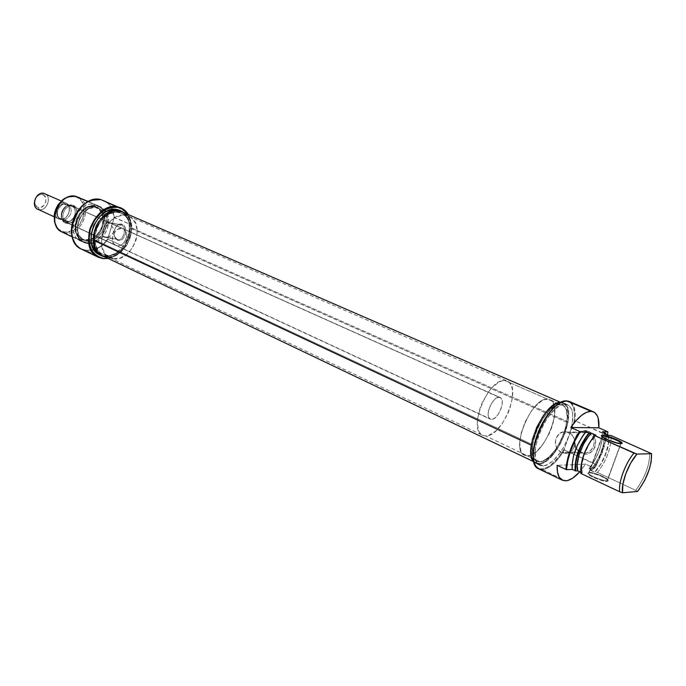 <?xml version="1.0" encoding="UTF-8"?>
<svg xmlns="http://www.w3.org/2000/svg" width="686" height="686" viewBox="0 0 686 686"><rect width="100%" height="100%" fill="white"/><g stroke="black" fill="none" stroke-linecap="round" stroke-linejoin="round"><path stroke-width="0.51" stroke-dasharray="3.43 2.57" d="M601.596 436.287L602.325 437.282C608.199 440.789 614.296 443.01 620.616 443.936L621.242 443.662L620.616 443.936C617.168 444.168 603.68 439.091 601.905 436.905L601.596 436.287M607.041 480.757C603.217 481.246 588.468 475.269 588.236 473.151L587.568 473.443C587.808 475.672 603.303 481.958 607.316 481.435L607.041 480.757L620.616 443.936L607.745 479.6C605.978 477.13 592.841 472.037 589.248 472.422L588.485 473.572C590.157 476.024 603.526 481.203 607.041 480.757L607.316 481.435L604.846 481.22L597.249 478.991L590.071 475.621L587.568 473.117L588.639 472.688L592.764 473.271L600.602 475.913L607.779 479.926L608.345 480.98L607.316 481.435L608.353 480.912L607.513 479.685C601.433 475.775 595.148 473.443 588.639 472.688L589.248 472.422L602.265 436.853L589.248 472.422C595.448 473.151 601.442 475.372 607.23 479.094L608.028 480.26L607.041 480.757M567.022 400.95L566.43 401.224L570.589 402.828L573.376 407.047L574.568 413.487L574.551 417.371L574.122 421.598L564.304 448.773C556.809 461.224 549.409 467.938 542.103 468.924L542.352 469.576L542.103 468.924L539.007 468.427L536.469 466.652L533.94 461.712C535.372 466.634 538.09 469.035 542.103 468.924L547.377 467.338L550.223 465.562L558.927 456.816L564.304 448.773L569.208 435.216L563.909 446.783L560.651 452.031L553.499 460.503L546.382 465.262L543.158 465.974L540.011 465.365C524.181 460.092 548.32 401.644 565.35 404.226L568.077 404.946L570.255 406.815L571.798 409.756L572.664 413.641L572.278 423.605L569.208 435.216C561.783 453.48 553.096 463.727 543.158 465.974L540.336 465.511L538.03 463.873L536.332 461.121L535.312 457.33L535.483 447.272L538.57 435.241L544.101 423.168L551.175 413.006L558.653 406.361L562.168 404.697L565.35 404.226L561.174 402.408L567.648 404.74C573.959 408.985 574.474 419.137 569.208 435.216L574.928 420.724L607.453 435.533L596.811 464.568L607.453 435.533L607.53 431.605L607.161 434.958L574.928 420.724L574.122 421.598C575.657 409.036 573.084 402.236 566.43 401.224L567.022 400.95C573.59 401.91 576.223 408.504 574.928 420.724C576.103 410.4 574.302 404.003 569.526 401.516M566.43 401.224L560.899 402.553L566.43 401.224M587.936 432.72L590.414 434.315C599.255 441.312 590.74 457.048 580.948 451.937L581.076 453.052C593.827 459.56 602.137 436.871 588.88 431.588L587.936 432.72L568.668 432.669C579.438 436.905 574.808 455.89 563.703 453.12L561.534 452.417L580.948 451.937L583.083 452.623C592.447 454.964 598.278 440.506 590.414 434.315L585.681 432.043C574.851 429.693 570.572 447.752 580.948 451.937L561.534 452.417C550.824 448.035 555.566 429.196 566.687 432.026L568.668 432.669L587.936 432.72L588.88 431.588L592.464 434.135L595.585 440.146L595.114 446.912L592.833 450.685L591.212 452.125L587.336 453.806L585.227 454.003L581.076 453.052L577.535 450.479L575.134 446.68L574.388 439.975L577.192 434.067L580.622 431.563L584.721 430.688L588.88 431.588C576.12 425.363 568.059 447.666 581.076 453.052L580.948 451.937C570.572 447.752 574.851 429.693 585.681 432.043L587.936 432.72M539.813 461.721L527.448 455.838C543.869 456.679 564.689 404.714 549.855 399.681L562.443 405.16C577.098 410.117 556.072 462.433 539.813 461.721L537.198 461.284L535.054 459.757L533.468 457.193L532.516 453.686L532.662 444.382L535.5 433.286L540.594 422.156L547.136 412.783L554.056 406.652L557.324 405.117L560.273 404.68L562.812 405.34L564.844 407.072L566.293 409.791L567.108 413.375L567.271 417.705L565.667 427.867L561.731 438.791L556.037 448.893L549.409 456.713L542.798 461.078L539.813 461.721L536.915 461.155C522.2 456.241 544.427 402.322 560.273 404.68L547.66 399.183C531.65 396.722 509.638 450.23 524.524 455.255L527.448 455.838L539.813 461.721M543.158 465.974L538.999 463.985C556.578 464.688 579.233 408.247 563.412 402.896L561.225 402.382L563.841 403.102L566.027 404.98L567.579 407.921L568.462 411.806L568.102 421.753L565.05 433.338L559.767 444.88L553.002 454.732L545.73 461.446L542.232 463.282L538.999 463.985L543.158 465.974M542.352 469.576L565.813 480.835L542.352 469.576C549.537 468.641 556.861 462.115 564.338 450.016L596.237 464.756L594.162 468.109L585.595 464.139L579.781 471.779L585.595 464.139L557.152 465.348L585.595 464.139L594.162 468.109L596.811 464.568L594.496 468.315L589.06 468.581C597.172 458.179 601.699 447.083 602.66 435.293L602.514 431.777L602.162 440.172L599.47 450.145L594.856 460.135L589.06 468.581L594.496 468.315L596.811 464.568L564.338 450.016C556.861 462.115 549.537 468.641 542.352 469.576L538.81 468.898M635.733 490.344L597.455 472.5C606.107 461.189 610.669 449.502 611.157 437.419L611.02 435.533L611.157 437.419C610.669 449.502 606.107 461.189 597.455 472.5L594.985 472.225C604.46 460.803 609.074 448.953 608.842 436.656L608.936 441.021L607.693 448.344L602.522 461.481L594.985 472.225L590.166 470.21C599.521 459.371 604.177 447.795 604.134 435.473L603.689 433.226L604.229 438.971L603.629 443.748L600.336 454.338L594.925 464.379L590.166 470.21L592.19 470.107L590.166 470.21L594.522 472.251L597.455 472.5L635.733 490.344C645.063 477.559 649.753 464.988 649.796 452.631C649.753 464.988 645.063 477.559 635.733 490.344L637.466 491.459L635.733 490.344M581.728 472.954L582.208 472.92L581.745 464.876L584.386 454.235L589.54 443.49L595.98 435.19C586.796 443.619 579.044 464.962 582.208 472.92L580.785 473.426L581.728 472.954L581.436 464.799L584.103 454.243L589.163 443.593L595.508 435.19C586.444 443.953 578.933 464.636 581.728 472.954M608.113 435.181C610.892 443.473 603.44 463.736 594.522 472.251L600.782 464.053L605.772 453.635L608.413 443.25L608.113 435.181M605.789 434.152L605.361 441.613L602.651 451.62L598.02 461.644L592.19 470.107L589.06 468.581L591.872 469.901C601.21 457.545 605.712 445.265 605.369 433.038C605.712 445.265 601.21 457.545 591.872 469.901L592.19 470.107C601.228 458.308 605.764 446.32 605.789 434.152M580.648 472.191L582.208 472.92L580.648 472.191M534.025 462.064L535.843 463.376L538.999 463.985L536.169 463.522L534.025 462.064M547.66 399.183L544.684 399.595L541.4 401.104L534.463 407.158L531.075 411.471L525.167 421.847L521.163 433.115L519.714 443.465L521.008 451.277L522.629 453.84L524.799 455.375L527.448 455.838L530.458 455.221L537.095 450.925L543.724 443.182L549.392 433.166L553.285 422.319L554.828 412.209L553.774 404.311L552.29 401.593L550.232 399.861L547.66 399.183L549.855 399.681C564.689 404.714 543.869 456.679 527.448 455.838L485.594 435.919C502.521 437.179 522.663 386.441 507.246 381.116L504.982 380.576L547.66 399.183L504.982 380.576L501.92 380.91L498.585 382.316L491.588 388.113L488.218 392.281L482.387 402.348L480.174 407.844L477.593 418.649L477.327 423.519L478.854 431.254L480.577 433.826L482.858 435.396L485.594 435.919L488.672 435.396L495.403 431.323L502.041 423.862L507.623 414.121L509.758 408.839L512.348 398.377L512.373 389.331L511.404 385.781L509.809 383.071L507.64 381.305L504.982 380.576C488.432 377.763 467.123 429.925 482.567 435.267L485.594 435.919L527.448 455.838L524.524 455.255C509.638 450.23 531.65 396.722 547.66 399.183L544.684 399.595L541.4 401.104L534.463 407.158L531.075 411.471L525.167 421.847L521.163 433.115L519.714 443.465L521.008 451.277L522.629 453.84L524.799 455.375L527.448 455.838L530.458 455.221L537.095 450.925L543.724 443.182L549.392 433.166L551.604 427.747L554.374 417.071L554.631 407.896L553.774 404.311L552.29 401.593L550.232 399.861L547.66 399.183M564.304 448.773L564.338 450.016L564.304 448.773M561.534 452.417L558.318 450.05L556.132 446.552L555.317 442.461L555.977 438.388L559.476 433.621L562.966 432.043L566.808 432.051L570.392 433.672L573.187 436.648L574.988 442.65L574.311 446.775L572.235 450.239L569.071 452.528L565.307 453.292L561.534 452.417M621.542 443.653L620.616 443.936L621.542 443.653M532.619 444.665C534.891 424.72 553.696 400.11 562.443 405.16C566.619 407.39 568.085 413.109 566.825 422.319L130.4 228.241C129.997 220.841 127.107 215.816 121.705 213.174C110.352 207.352 93.33 223.893 94.608 239.868L532.619 444.665L533.682 439.246L537.67 427.901L543.569 417.397L550.429 409.405L553.876 406.764L557.152 405.169L560.128 404.671L562.692 405.28L564.75 406.952L566.224 409.619L567.279 417.457L565.736 427.584L561.86 438.5L556.209 448.644L549.589 456.542L542.969 461.018L539.968 461.712L537.327 461.335L535.149 459.86L533.537 457.356L532.55 453.892L532.619 444.665L94.608 239.868L94.779 235.615L97.189 227.066L102 219.58L108.431 214.341L111.947 212.84L115.471 212.154L118.875 212.317L122.022 213.312L127.09 217.591L128.822 220.695L130.4 228.241L129.302 236.601L127.802 240.7L123.154 248.006L120.179 250.93L113.473 254.789L109.992 255.569L103.415 254.652L100.576 252.98L98.184 250.561L96.349 247.492L94.608 239.868C95.097 246.96 97.866 251.813 102.9 254.42C114.433 260.611 131.429 244.19 130.4 228.241L566.825 422.319C564.286 442.084 545.867 466.317 536.915 461.155C532.988 459.003 531.556 453.506 532.619 444.665M102.291 255.638C114.519 262.215 132.535 244.808 131.446 227.898L567.819 421.676C565.118 442.616 545.61 468.289 536.109 462.818C531.95 460.538 530.432 454.715 531.564 445.36L531.496 455.144L532.542 458.805L534.257 461.464L536.563 463.016L539.368 463.41L542.549 462.664L545.996 460.803L553.13 454.115L559.75 444.382L562.554 438.808L564.887 433.029L567.819 421.676L568.094 411.977L567.193 408.213L565.633 405.375L563.455 403.6L560.736 402.948L557.581 403.471L554.117 405.16L546.768 411.754L543.183 416.428L536.915 427.575L532.688 439.615L531.564 445.36C533.965 424.205 553.902 398.112 563.172 403.462C567.605 405.829 569.157 411.9 567.819 421.676L131.446 227.898L129.783 219.906L127.081 215.515M102.334 255.655L102.857 255.895M108.199 256.941L113.524 256.024L117.16 254.36L123.772 248.829L128.694 241.103L131.215 232.297L131.446 227.898C131.026 220.043 127.948 214.709 122.219 211.914L122.58 212.077M67.485 222.796C58.696 221.715 63.738 204.051 72.262 206.1L71.97 205.02C62.589 202.764 57.049 222.195 66.713 223.379L67.485 222.796L115.737 245.382C108.457 242.552 114.476 226.577 122.142 228.429L72.262 206.1C64.587 204.171 58.859 219.52 66.173 222.384L67.485 222.796C75.203 224.588 80.785 209.281 73.436 206.46L122.142 228.429L117.975 229.235L115.411 231.319L113.473 234.286L112.478 237.69L112.573 241L113.73 243.71L115.78 245.399L118.395 245.828L121.182 244.928L123.72 242.853L125.624 239.911L126.618 236.541L126.55 233.257L124.5 229.544L122.142 228.429L123.3 228.79C130.623 231.576 124.749 247.492 117.04 245.777L67.485 222.796L66.713 223.379L64.081 222.187L62.237 219.769L61.483 216.493L61.92 212.857L63.498 209.427L67.417 205.8L70.487 204.925L73.359 205.474L76.395 208.69L77.124 211.948L76.669 215.55L75.117 218.937L72.682 221.612L69.732 223.173L66.713 223.379C76.026 225.454 81.514 206.4 71.97 205.02L72.262 206.1C80.939 207.344 75.949 224.691 67.485 222.796M81.634 249.232L85.964 250.57L102.686 258.596L85.776 250.347L80.236 248.349L75.151 243.47C77.835 247.329 81.385 249.618 85.776 250.347L94.076 249.875C99.461 248.1 104.092 244.55 107.976 239.225L124.775 246.994C120.136 253.34 114.622 257.173 108.251 258.485C114.622 257.173 120.136 253.34 124.775 246.994L125.238 246.291C120.444 253.117 114.682 257.139 107.951 258.339L114.914 255.938L122.991 249.241L125.238 246.291L128.273 236.018C131.198 223.739 128.479 215.224 120.101 210.491M117.074 239.251L114.802 236.841C113.31 232.588 114.056 228.884 117.049 225.728L121.285 224.922L122.177 224.193L117.443 225.102C114.108 228.618 113.267 232.76 114.939 237.51L117.478 240.203L117.074 239.251L102.66 236.387L102.737 232.494L105.49 223.344L106.793 222.204L120.702 224.716C114.768 222.847 111.252 236.996 117.074 239.251L117.718 239.474C123.643 241.343 127.142 227.109 121.285 224.922L106.244 222.315L102.737 232.494L102.66 236.387L106.081 237.347L110.523 236.044L113.439 232.417L112.95 227.726L111.132 225.085L108.174 222.727L111.132 225.085L112.95 227.726L113.439 232.417L111.784 235.092L109.108 236.73L106.081 237.347L103.406 236.962L117.074 239.251L117.478 240.203L115.634 238.668L114.433 236.155L114.047 233.051L114.536 229.819L115.84 226.946L117.743 224.871L119.964 223.902L122.177 224.193L124.046 225.711L125.264 228.232L125.658 231.354L125.161 234.621L123.849 237.51L121.928 239.585L119.69 240.529L117.478 240.203C124.183 243.744 129.165 226.86 122.177 224.193L121.285 224.922C127.527 227.306 123.077 242.415 117.074 239.251M62.092 232.074L83.486 241.712L80.433 240.76C64.407 234.423 77.449 200.055 94.274 204.428L88.048 201.701L94.274 204.428L94.179 206.306C111.432 208.878 101.236 243.77 84.369 240.211L83.486 241.712C102.025 245.597 113.224 207.301 94.274 204.428L96.657 205.174C112.873 211.288 100.516 245.399 83.486 241.712L65.144 233.026L64.27 231.919C82.2 235.77 92.764 199.266 74.44 196.419L75.683 196.282C94.625 199.232 83.683 236.987 65.144 233.026C82.183 236.781 94.308 203.167 78.067 197.028M86.282 243.033L91.238 242.552C102.591 240.194 110.763 222.264 105.087 212.154C103.234 208.621 100.49 206.469 96.846 205.697L97.103 205.671C100.713 206.435 103.449 208.553 105.318 212.017C111.209 222.213 102.849 240.572 91.281 242.81L86.282 243.033L91.281 242.81C102.849 240.572 111.209 222.213 105.318 212.017L99.496 206.409L97.103 205.671L100.936 207.043L106.133 211.571C113.439 221.835 104.015 242.501 91.478 243.719L87.705 243.702L84.652 242.758C68.626 236.43 81.72 201.941 98.552 206.306L97.103 205.671C80.279 201.307 67.202 235.752 83.229 242.089L86.282 243.033C82.088 242.269 79.036 239.731 77.132 235.409C72.562 225.505 79.979 209.239 90.458 206.186L97.103 205.671L90.818 206.032L87.757 207.275L82.157 211.682L77.964 218.054L75.854 225.385L75.7 229.047L76.155 232.52L78.787 238.351L83.332 241.987L89.06 242.913L95.105 241.018L100.559 236.619L104.624 230.385L105.944 226.86L106.896 219.64L105.524 213.089L102.008 208.184L96.846 205.697L90.243 206.212C79.842 209.239 72.476 225.402 77.012 235.238C78.907 239.525 81.934 242.047 86.102 242.81L86.282 243.033M99.864 254.978L105.918 257.216L109.58 257.301L113.336 256.504L120.59 252.414L126.61 245.597L130.537 237.047L131.798 228.018L130.186 219.837L128.351 216.45L125.392 213.286C141.213 224.382 124.878 261.195 105.918 257.216L103.663 256.135C114.982 256.392 123.18 249.687 128.273 236.018L131.309 225.72L127.982 214.409L130.151 219.083L131.318 224.819L128.282 214.547L131.318 224.819L114.073 217.522L112.195 209.539C109.751 204.094 105.85 200.784 100.499 199.583L100.756 199.557C106.107 200.749 110.017 204.068 112.487 209.496L114.373 217.333L112.487 209.496C110.583 205.234 107.702 202.25 103.843 200.518M99.83 254.96L103.663 256.135L107.325 256.23L114.794 253.786L121.551 248.246L126.618 240.426L131.318 224.819L114.373 217.333L107.839 238.848C103.972 244.233 99.333 247.826 93.922 249.627L85.776 250.347L91.641 250.21L94.625 249.395L100.413 246.368L105.593 241.686L107.839 238.848L114.073 217.522L112.787 211.048L111.552 208.175L107.994 203.45L103.226 200.398L100.499 199.583L95.234 199.403L100.756 199.557M119.055 212.351L128.634 216.184C147.001 223.07 132.57 262.738 113.233 258.742L106.416 255.501C125.761 259.531 140.098 220.069 121.705 213.174L115.66 212.146L108.62 214.246L102.154 219.409L97.292 226.843L94.805 235.384L95.088 243.676L98.072 250.416L100.43 252.868L103.252 254.583L109.811 255.586L116.731 253.323L120.016 251.067L125.598 244.748L129.242 236.824L130.4 228.455L128.899 220.875L124.929 215.215L122.185 213.389L119.055 212.351C99.967 207.404 84.738 247.252 102.9 254.42L113.233 258.742L109.717 257.67C91.564 250.51 106.896 210.439 125.975 215.37L119.055 212.351M94.059 206.735L98.415 208.373C110.686 212.943 104.735 238.351 90.972 240.657L86.676 240.812L84.498 239.791C95.122 242.089 106.622 225.334 102.163 214.204L98.878 209.127L94.059 206.735L88.674 207.035L85.956 208.141L80.965 212.068L77.235 217.736L76.043 220.952L75.22 227.512L76.558 233.403L79.825 237.708L84.498 239.791L89.849 239.354L92.533 238.205L97.403 234.295L101.031 228.738L102.205 225.591L103.054 219.151L101.82 213.312L98.673 208.947L94.059 206.735C79.13 202.893 67.605 233.351 81.823 238.96L84.001 239.989C69.792 234.389 81.342 203.871 96.272 207.704L94.059 206.735M94.179 206.306L98.913 208.578L100.748 210.576L103.037 215.919L103.406 219.048L103.234 222.333L101.331 228.875L97.609 234.569L95.225 236.833L89.866 239.766L87.079 240.314L81.84 239.457L79.585 238.076L76.232 233.669L75.271 230.796L75.006 224.279L76.926 217.591L80.751 211.777L83.195 209.496L88.666 206.615L94.179 206.306L94.274 204.428C75.417 199.78 64.012 239.654 83.486 241.712L84.369 240.211C66.688 238.308 77.055 202.113 94.179 206.306M86.676 240.812L84.207 240.083L80.159 236.833L77.818 231.628L77.552 225.265L79.439 218.731L83.169 213.054L88.16 209.127L93.622 207.532L98.715 208.51L100.876 209.916L104.023 214.289L105.25 220.137L104.401 226.586L101.597 232.674L97.266 237.519L92.035 240.374L86.676 240.812M87.705 243.702L84.918 242.887L80.348 239.217L77.698 233.343L77.398 226.157L79.525 218.765L83.752 212.343L89.394 207.901L95.568 206.109L101.314 207.215L105.755 211.014L107.282 213.749L108.654 220.352L107.685 227.623L104.529 234.492L99.642 239.954L93.742 243.196L87.705 243.702M85.964 250.57L94.076 249.875C99.461 248.1 104.092 244.55 107.976 239.225L124.775 246.994L125.238 246.291L129.251 231.491L129.062 222.736L126.061 215.447L123.617 212.72L120.144 210.516M105.918 257.216L105.412 257.13L105.918 257.216M113.233 258.742L110.069 257.833L107.256 256.118L104.898 253.657L101.931 246.891L101.674 238.574L104.169 229.982L109.057 222.496L115.54 217.299L122.588 215.172L125.975 215.37L129.105 216.407L131.849 218.225L135.802 223.91L137.286 231.516L136.102 239.929L132.441 247.895L126.841 254.257L120.11 258.073L113.233 258.742M65.144 233.026L64.27 231.919L59.631 230.007L56.887 227.263L59.159 229.656L64.27 231.919L67.142 232.048L73.008 230.282L78.281 226.106L80.442 223.302L83.443 216.776L84.155 213.303L83.906 206.572L81.437 200.955L77.106 197.311L71.027 196.247M75.683 196.282L71.018 196.247M70.675 205.38L500.128 397.494C506.294 399.621 498.105 420.089 491.373 419.403L65.899 222.058C73.616 223.85 79.199 208.57 71.841 205.749L69.32 205.294L66.533 206.092L64.012 208.055L62.134 210.885L61.2 214.161L61.354 217.359L62.563 220L64.63 221.672L67.254 222.127L70.015 221.312L73.539 218.028L74.954 214.95L75.357 211.682L74.688 208.716L73.05 206.503L70.675 205.38C62.992 203.45 57.272 218.783 64.595 221.647L490.258 419.155C484.093 417.019 492.462 396.328 499.134 397.263L70.675 205.38M37.807 209.221L58.825 218.971C51.501 216.107 57.187 200.844 64.87 202.782C56.338 200.724 51.347 218.285 60.128 219.383L60.891 218.8C52.993 217.805 57.478 202.01 65.153 203.853L69.277 204.977C72.845 210.876 71.421 215.85 65.007 219.906L60.891 218.8C68.506 220.515 72.965 204.977 65.153 203.853L62.392 204.076C57.641 206.555 55.883 210.405 57.127 215.618L60.891 218.8L59.408 218.911L57.847 216.673C56.475 210.911 58.413 206.666 63.652 203.922C57.187 207.995 55.755 212.994 59.408 218.911L64.621 221.587C57.367 218.748 63.035 203.536 70.649 205.448L67.099 205.448L63.687 203.914L65.153 203.853L64.87 202.782L65.153 203.853C72.965 204.977 68.506 220.515 60.891 218.8L60.128 219.383C68.591 221.286 73.539 204.042 64.87 202.782L61.131 201.109L66.036 203.15C73.393 205.971 67.845 221.184 60.128 219.383L39.119 209.633L38.57 207.541C45.345 209.11 49.186 195.527 42.249 194.498L43.724 193.315C52.385 194.618 47.574 211.58 39.119 209.633C46.828 211.468 52.256 196.513 44.89 193.684M63.652 203.922L67.159 204.342L72.69 206.512L67.099 205.448L63.687 203.914L62.392 204.076M43.724 193.315L42.249 194.498C35.432 192.835 31.565 206.606 38.57 207.541L40.757 207.421L43.827 205.474L45.748 202.027L45.868 198.245L44.153 195.39L41.169 194.421L38.956 195.021L36.144 197.577L34.772 201.307L34.909 203.819L36.65 206.666L38.57 207.541L39.119 209.633M60.891 218.8L59.408 218.911L62.803 220.489L68.403 221.475L60.891 218.8M70.649 205.448L73.934 207.541L75.1 210.156L75.228 213.312L74.311 216.519L72.476 219.306L70.006 221.252L67.262 222.058L64.664 221.604L62.606 219.949L61.406 217.333L61.26 214.161L62.186 210.911L64.047 208.098L66.551 206.152L69.312 205.363L71.816 205.817C79.113 208.613 73.573 223.773 65.916 221.99L68.403 221.475L65.007 219.906C71.421 215.85 72.845 210.876 69.277 204.977L72.69 206.512L70.649 205.448L67.099 205.448L72.69 206.512L70.649 205.448M62.803 220.489L65.916 221.99L68.403 221.475L62.803 220.489M499.134 397.263L501.089 398.214L502.143 400.693L502.152 404.32L501.123 408.547L497.993 414.618L495.309 417.611L492.608 419.215L490.293 419.172L488.724 417.474L488.14 414.37L488.646 410.331L490.164 405.975L493.8 400.332L496.57 398L499.134 397.263M602.325 437.282L602.042 436.682M588.236 473.151L587.568 473.443M588.485 473.572L601.905 436.905M563.703 453.12L583.083 452.623M128.634 216.184L507.246 381.116M567.648 404.74L563.412 402.896M540.011 465.365L535.843 463.376M109.717 257.67L482.567 435.267M566.687 432.026L585.99 432.094M607.745 479.6L620.993 443.662M607.23 479.094L607.513 479.685M533.639 461.635L536.109 462.818M560.651 402.373L563.172 403.462M114.802 236.841L114.939 237.51M117.049 225.728L117.443 225.102M107.119 222.264L120.702 224.716M115.737 245.382L66.173 222.384M99.496 206.409L100.936 207.043M96.212 207.404L98.415 208.373M88.365 201.538L96.657 205.174M72.253 236.884L80.433 240.76M81.823 238.96L84.001 239.989M83.229 242.089L84.652 242.758M123.3 228.79L73.436 206.46M104.126 237.193L117.718 239.474M71.841 205.749L500.128 397.494M61.243 201.007L66.036 203.15M57.127 215.618L57.847 216.673M54.057 216.759L58.825 218.971M64.595 221.647L490.258 419.155"/><path stroke-width="1.03" d="M602.6 435.944L601.596 436.287L602.6 435.944L602.265 436.853L602.6 435.944C606.124 435.773 619.372 440.755 621.242 442.976L621.499 443.302C620.787 441.355 606.364 435.756 602.6 435.944L602.325 435.284L602.6 435.944M621.242 443.662C617.872 443.876 604.949 439.169 602.042 436.682L601.27 435.644L602.325 435.284L601.279 435.601L602.685 437.145L609.117 440.309L617.126 442.985L622.228 443.319L620.727 441.741L614.313 438.603L608.276 436.485L602.325 435.284C606.278 435.087 621.422 440.952 622.168 442.993L621.242 443.662M542.352 469.576C534.085 468.95 531.547 460.349 534.754 443.765C537.31 433.32 541.683 423.716 547.891 414.936C554.863 405.623 561.234 400.958 567.022 400.95L591.049 411.326L593.493 411.857C597.592 413.907 599.375 419.215 598.852 427.798L607.873 431.803L607.539 434.924L607.873 431.803L602.514 431.777L605.695 433.226L605.789 434.152L605.695 433.226L603.689 433.226L608.113 435.181L611.02 435.533L651.563 453.669L651.108 462.107L649.145 469.738L644.737 480.26L638.992 489.53L637.466 491.459L622.554 492.78C620.864 483.716 628.187 463.916 636.908 454.115L633.975 453.086C625.375 463.17 618.292 482.344 619.638 491.733L622.554 492.78L622.862 484.316L625.769 473.734L630.768 462.99L636.908 454.115L651.563 453.669C651.734 466.034 647.035 478.631 637.466 491.459L622.554 492.78L619.638 491.733C618.292 482.344 625.375 463.17 633.975 453.086L594.599 435.55C584.849 448.387 580.245 461.009 580.785 473.426L619.638 491.733L580.785 473.426C580.245 461.009 584.849 448.387 594.599 435.55L595.98 435.19L594.599 435.55L636.908 454.115L651.563 453.669L611.02 435.533L608.113 435.181L603.689 433.226L605.695 433.226L602.514 431.777L607.873 431.803L598.852 427.798L598.192 418.289L597.343 415.905L594.728 412.569L567.022 400.95C548.14 397.966 521.214 463.041 538.81 468.898L562.323 480.2M560.899 402.553C556.5 404.723 552.05 408.882 547.557 415.021C541.434 423.682 537.112 433.158 534.6 443.456C532.911 450.873 532.696 456.962 533.94 461.712L533.142 454.364L534.197 445.274L537.027 435.241L539.779 428.476L543.098 421.976L548.843 413.306L555.008 406.618L560.908 402.553M561.097 402.382L561.097 402.382C545.396 399.827 521.66 452.16 534.025 462.064L532.139 459.123L531.101 455.333L530.801 450.668L532.439 439.409L536.812 427.138L543.235 415.827L546.905 411.111L554.391 404.5L557.907 402.845L561.097 402.382M593.476 411.849L569.526 401.516L567.022 400.95M570.821 427.515C578.187 416.891 584.935 411.489 591.049 411.326L586.513 412.303L581.411 415.467L576.06 420.647L570.821 427.515L598.852 427.798L570.821 427.515L579.704 431.485C571.558 444.296 566.97 456.962 565.924 469.49C566.97 456.962 571.558 444.296 579.704 431.485L570.821 427.515M557.152 465.348L566.465 469.696C567.494 457.168 572.09 444.502 580.245 431.683L585.964 431.708C576.214 444.451 571.652 457.022 572.27 469.413L575.683 470.956C573.925 461.687 580.75 442.847 589.428 433.2L588.862 432.995C579.113 445.771 574.534 458.359 575.125 470.759C574.534 458.359 579.113 445.771 588.862 432.995L585.964 431.708L582.868 435.713L577.346 445.42L573.522 455.958L572.038 465.52L572.27 469.413L566.465 469.696L567.751 460.692L570.658 450.796L574.945 440.849L580.245 431.683L585.964 431.708L589.428 433.2L591.512 433.2C582.32 441.595 574.602 462.887 577.801 470.853L580.648 472.191L577.801 470.853L575.683 470.956L575.871 462.527L576.935 457.502L580.776 446.929L586.316 437.196L589.428 433.2L591.512 433.2L588.219 436.888L583.606 444.013L579.001 454.955L577.132 465.151L577.801 470.853L575.683 470.956L572.27 469.413L566.465 469.696L557.152 465.348L557.478 472.045L559.124 477.027L561.971 480.011L565.813 480.835L562.34 480.209C558.601 478.253 556.869 473.297 557.152 465.348M595.98 435.19L591.512 433.2L595.98 435.19M579.781 471.779C574.705 477.422 570.049 480.432 565.813 480.835L568.034 480.423L572.879 478.022L579.781 471.779M102.334 255.655L97.309 251.565L95.354 248.306L93.502 240.229C92.147 223.293 110.18 205.757 122.219 211.914L115.642 210.842L111.904 211.562L104.606 215.567L101.348 218.705L98.518 222.444L94.608 231.131L93.502 240.229L531.264 445.214L93.502 240.229C94.033 247.732 96.958 252.868 102.291 255.638L533.639 461.635M102.857 255.895L108.199 256.941M127.081 215.515L122.58 212.077M102.686 258.596L108.251 258.485L102.686 258.596L98.364 257.276C76.583 248.624 94.925 200.861 117.803 206.923C105.112 206.194 95.757 213.655 89.755 229.313C86.573 245.399 90.878 255.158 102.686 258.596M85.964 250.57C80.168 249.558 75.957 246.042 73.351 240.049C67.237 226.577 77.295 204.514 91.47 200.295L100.756 199.557L117.923 207.369L113.91 207.103L109.734 207.841L105.567 209.564L101.562 212.206L94.702 219.812L90.26 229.467L88.948 239.646L89.549 244.413L90.955 248.709L93.107 252.379L97.523 256.401L103.011 258.365L107.951 258.339L103.011 258.365C91.367 254.969 87.113 245.331 90.26 229.467C96.186 214.023 105.404 206.657 117.923 207.369L100.756 199.557C77.861 193.435 59.819 240.537 81.634 249.232L98.364 257.276M95.234 199.403L91.255 200.321C77.149 204.522 67.151 226.466 73.231 239.868L75.143 243.47L72.742 238.565L71.49 231.585L72.124 224.005L73.573 218.937L78.684 209.719L84.026 204.308L88.048 201.701L75.683 196.282L88.048 201.701L95.234 199.403M122.391 211.485L117.272 209.624L125.392 213.286L117.272 209.624L113.602 209.384L105.996 211.64L99.007 217.205L93.759 225.231L91.084 234.449L91.401 243.393L94.634 250.664L99.864 254.978M88.365 201.538L75.683 196.282C58.842 191.857 46.048 225.703 62.092 232.074L72.253 236.884M120.882 207.875L128.282 214.547C125.77 210.405 122.271 207.867 117.803 206.923L100.756 199.557M120.144 210.516L117.272 209.624C96.666 204.222 80.211 247.2 99.83 254.96L102.085 256.041C82.466 248.281 98.956 205.225 119.561 210.619L115.9 210.388L112.092 211.074L104.641 215.061L98.39 222.007L96.031 226.269L93.356 235.504L93.665 244.456L96.898 251.736L99.444 254.386L105.412 257.13L102.085 256.041M117.923 207.369L123.197 209.504L127.982 214.409C125.512 210.602 122.159 208.252 117.923 207.369M71.027 196.247L65.616 197.877L62.786 199.677L57.976 204.908L54.906 211.588L54.194 215.138L54.528 221.981L56.887 227.263L55.266 224.305C52.402 212 56.561 202.885 67.725 196.968L71.018 196.247M65.144 233.026C60.848 232.211 57.744 229.587 55.832 225.154C51.501 215.43 58.559 199.943 68.737 196.848L75.683 196.282M61.243 201.007L43.724 193.315C36.049 191.351 30.484 206.34 37.807 209.221L54.057 216.759M39.119 209.633C30.347 208.493 35.2 191.231 43.724 193.315M620.993 443.662L621.242 442.976M621.499 443.302L622.168 442.993M122.219 211.914L560.651 402.373M55.832 225.154L55.266 224.305M68.737 196.848L67.725 196.968"/></g></svg>
